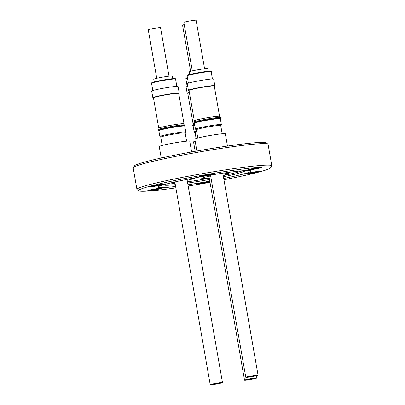 <?xml version="1.0" encoding="UTF-8"?>
<svg xmlns="http://www.w3.org/2000/svg" width="405" height="405" viewBox="0 0 405 405"><rect width="100%" height="100%" fill="white"/><g stroke="black" fill="none" stroke-linecap="round" stroke-linejoin="round"><path stroke-width="0.61" d="M248.695 377.171A6.227 0.385 -9.9 0 1 245.794 377.349A6.227 0.385 -9.9 0 1 248.918 376.463A6.227 0.385 -9.9 0 1 255.16 375.384A6.227 0.385 -9.9 0 1 258.056 375.207A6.227 0.385 -9.9 0 1 254.937 376.098A6.227 0.385 -9.9 0 1 248.695 377.171M254.33 375.612A4.632 0.289 -9.9 0 1 256.486 375.486A4.632 0.289 -9.9 0 1 254.168 376.144A4.632 0.289 -9.9 0 1 249.52 376.944A4.632 0.289 -9.9 0 1 247.364 377.075A4.632 0.289 -9.9 0 1 249.688 376.417A4.632 0.289 -9.9 0 1 254.33 375.612M204.581 68.784L196.106 20.25A6.227 0.385 170.1 0 0 193.21 20.427A6.227 0.385 170.1 0 0 186.963 21.5A6.227 0.385 170.1 0 0 183.845 22.391L192.314 70.926M189.778 74.49L189.322 71.888A9.335 0.577 -9.9 0 1 194.005 70.556A9.335 0.577 -9.9 0 1 203.371 68.936A9.335 0.577 -9.9 0 1 207.719 68.673L208.175 71.275M214.291 86.042A12.823 0.795 -9.9 0 0 208.317 86.407A12.823 0.795 -9.9 0 0 195.453 88.624A12.823 0.795 -9.9 0 0 189.024 90.452A13.395 0.83 -9.9 0 1 188.421 90.305L187.267 83.698A13.395 0.83 -9.9 0 1 193.98 81.785A13.395 0.83 -9.9 0 1 207.416 79.471A13.395 0.83 -9.9 0 1 213.658 79.091L214.812 85.703A13.395 0.83 -9.9 0 1 214.285 86.037L219.586 116.397A12.823 0.795 -9.9 0 1 219.485 116.529M188.421 90.305A13.395 0.83 -9.9 0 1 195.134 88.396A13.395 0.83 -9.9 0 1 208.57 86.078A13.395 0.83 -9.9 0 1 214.812 85.703M214.149 85.956L214.123 85.82A12.697 0.785 170.1 0 0 208.205 86.179A12.697 0.785 170.1 0 0 195.473 88.376A12.697 0.785 170.1 0 0 189.105 90.188L189.13 90.325M194.466 120.898A12.823 0.795 -9.9 0 1 194.324 120.806A12.823 0.795 -9.9 0 1 200.753 118.979A12.823 0.795 -9.9 0 1 213.612 116.761A12.823 0.795 -9.9 0 1 219.586 116.397M194.623 121.809L194.446 120.786A12.697 0.785 -9.9 0 1 200.814 118.974A12.697 0.785 -9.9 0 1 213.546 116.777A12.697 0.785 -9.9 0 1 219.464 116.422L219.642 117.44M220.659 118.275L220.538 117.582A13.557 0.84 170.1 0 0 214.225 117.966A13.557 0.84 170.1 0 0 195.833 121.439A13.557 0.84 170.1 0 0 193.828 122.244L193.949 122.938A13.557 0.84 -9.9 0 1 195.954 122.128A13.557 0.84 -9.9 0 1 214.341 118.66A13.557 0.84 -9.9 0 1 220.659 118.275A13.557 0.84 -9.9 0 1 220.644 118.331L220.33 118.776M227.468 146.058L225.332 133.812A15.486 0.957 170.1 0 0 218.113 134.247A15.486 0.957 170.1 0 0 202.581 136.93A15.486 0.957 170.1 0 0 194.82 139.138L196.891 151.009M194.43 123.292L193.985 122.983A13.557 0.84 -9.9 0 1 193.949 122.938M196.349 129.792L195.483 129.19A13.147 0.815 -9.9 0 1 195.448 129.144L194.425 123.272A13.147 0.815 -9.9 0 1 201.017 121.394A13.147 0.815 -9.9 0 1 214.199 119.121A13.147 0.815 -9.9 0 1 220.325 118.751L221.353 124.624A13.147 0.815 -9.9 0 1 221.332 124.679L220.725 125.54M195.448 129.144A13.147 0.815 -9.9 0 1 202.039 127.271A13.147 0.815 -9.9 0 1 215.227 124.998A13.147 0.815 -9.9 0 1 221.353 124.624M222.163 133.777L220.725 125.515A12.373 0.764 170.1 0 0 214.959 125.864A12.373 0.764 170.1 0 0 202.546 128.005A12.373 0.764 170.1 0 0 196.344 129.772L197.787 138.034M213.121 384.573A6.227 0.385 -9.9 0 1 210.22 384.75A6.227 0.385 -9.9 0 1 213.344 383.864A6.227 0.385 -9.9 0 1 219.586 382.786A6.227 0.385 -9.9 0 1 222.487 382.609A6.227 0.385 -9.9 0 1 219.363 383.5A6.227 0.385 -9.9 0 1 213.121 384.573M218.761 383.014A4.632 0.289 -9.9 0 1 220.917 382.882A4.632 0.289 -9.9 0 1 218.594 383.545A4.632 0.289 -9.9 0 1 213.951 384.345A4.632 0.289 -9.9 0 1 211.79 384.477A4.632 0.289 -9.9 0 1 214.113 383.813A4.632 0.289 -9.9 0 1 218.761 383.014M169.006 76.186L160.537 27.651A6.227 0.385 170.1 0 0 157.636 27.829A6.227 0.385 170.1 0 0 151.394 28.902A6.227 0.385 170.1 0 0 148.27 29.793L156.745 78.327M154.204 81.886L153.753 79.284A9.335 0.577 -9.9 0 1 158.431 77.952A9.335 0.577 -9.9 0 1 167.797 76.337A9.335 0.577 -9.9 0 1 172.145 76.074L172.601 78.676M153.454 97.843A13.395 0.83 -9.9 0 1 152.847 97.706L151.693 91.1A13.395 0.83 -9.9 0 1 158.411 89.186A13.395 0.83 -9.9 0 1 171.841 86.867A13.395 0.83 -9.9 0 1 178.084 86.493L179.238 93.099A13.395 0.83 -9.9 0 1 178.716 93.439M152.847 97.706A13.395 0.83 -9.9 0 1 159.565 95.798A13.395 0.83 -9.9 0 1 172.996 93.479A13.395 0.83 -9.9 0 1 179.238 93.099M178.575 93.358L178.549 93.221A12.697 0.785 170.1 0 0 172.636 93.58A12.697 0.785 170.1 0 0 159.899 95.777A12.697 0.785 170.1 0 0 153.535 97.585L153.556 97.721M158.892 128.294A12.823 0.795 -9.9 0 1 158.75 128.208L153.454 97.853A12.823 0.795 -9.9 0 1 159.884 96.025A12.823 0.795 -9.9 0 1 172.743 93.808A12.823 0.795 -9.9 0 1 178.716 93.444L184.012 123.798A12.823 0.795 -9.9 0 1 183.91 123.93M158.75 128.208A12.823 0.795 -9.9 0 1 165.179 126.38A12.823 0.795 -9.9 0 1 178.043 124.163A12.823 0.795 -9.9 0 1 184.012 123.798M193.696 178.099A13.694 0.85 -9.9 0 1 194.4 178.24A13.694 0.85 -9.9 0 1 187.171 180.271M174.909 182.407A13.694 0.85 -9.9 0 1 173.801 182.564A13.694 0.85 -9.9 0 1 170.804 182.923M159.054 129.205L158.871 128.188A12.697 0.785 -9.9 0 1 165.24 126.375A12.697 0.785 -9.9 0 1 177.977 124.178A12.697 0.785 -9.9 0 1 183.89 123.819L184.067 124.841M185.085 125.677L184.964 124.983A13.557 0.84 170.1 0 0 178.651 125.368A13.557 0.84 170.1 0 0 160.264 128.836A13.557 0.84 170.1 0 0 158.259 129.646L158.375 130.339A13.557 0.84 -9.9 0 1 160.38 129.529A13.557 0.84 -9.9 0 1 178.772 126.056A13.557 0.84 -9.9 0 1 185.085 125.677A13.557 0.84 -9.9 0 1 185.07 125.732L184.756 126.173M191.631 151.956L189.758 141.213A15.486 0.957 170.1 0 0 182.544 141.649A15.486 0.957 170.1 0 0 167.012 144.327A15.486 0.957 170.1 0 0 159.246 146.539L161.251 158.021M158.856 130.694L158.411 130.385A13.557 0.84 -9.9 0 1 158.375 130.339M160.775 137.194L159.909 136.591A13.147 0.815 -9.9 0 1 159.879 136.546L158.851 130.668A13.147 0.815 -9.9 0 1 165.442 128.795A13.147 0.815 -9.9 0 1 178.63 126.522A13.147 0.815 -9.9 0 1 184.751 126.147L185.779 132.025A13.147 0.815 -9.9 0 1 185.763 132.081L185.156 132.941M159.879 136.546A13.147 0.815 -9.9 0 1 166.47 134.673A13.147 0.815 -9.9 0 1 179.653 132.394A13.147 0.815 -9.9 0 1 185.779 132.025M186.594 141.178L185.151 132.916A12.373 0.764 170.1 0 0 179.385 133.265A12.373 0.764 170.1 0 0 166.976 135.407A12.373 0.764 170.1 0 0 160.77 137.173L162.213 145.435M247.42 379.971A6.227 0.385 -9.9 0 1 244.519 380.143A6.227 0.385 -9.9 0 1 247.642 379.257A6.227 0.385 -9.9 0 1 253.884 378.179A6.227 0.385 -9.9 0 1 256.785 378.007A6.227 0.385 -9.9 0 1 253.662 378.893A6.227 0.385 -9.9 0 1 247.42 379.971M253.059 378.412A4.632 0.289 -9.9 0 1 255.216 378.28A4.632 0.289 -9.9 0 1 252.892 378.938A4.632 0.289 -9.9 0 1 248.25 379.738A4.632 0.289 -9.9 0 1 246.093 379.87A4.632 0.289 -9.9 0 1 248.412 379.212A4.632 0.289 -9.9 0 1 253.059 378.412M184.234 24.624A6.227 0.385 170.1 0 0 182.569 25.186L190.628 71.351M188.102 74.981L188.052 74.682A9.335 0.577 -9.9 0 1 189.702 74.049M189.393 92.558A12.823 0.795 -9.9 0 0 187.753 93.246A13.395 0.83 -9.9 0 1 187.145 93.099L185.991 86.493A13.395 0.83 -9.9 0 1 187.631 85.789M187.145 93.099A13.395 0.83 -9.9 0 1 189.338 92.249M189.353 92.33A12.697 0.785 170.1 0 0 187.834 92.983L187.854 93.12M193.19 123.692A12.823 0.795 -9.9 0 1 193.048 123.601A12.823 0.795 -9.9 0 1 194.127 123.085M222.932 173.942A13.694 0.85 -9.9 0 1 228.698 173.634A13.694 0.85 -9.9 0 1 223.17 175.299M209.208 177.805A13.694 0.85 -9.9 0 1 208.099 177.957A13.694 0.85 -9.9 0 1 201.72 178.342A13.694 0.85 -9.9 0 1 210.651 175.972M193.352 124.603L193.175 123.581A12.697 0.785 -9.9 0 1 194.147 123.095M195.18 141.198A15.486 0.957 170.1 0 0 193.544 141.932L195.18 151.313M193.155 126.092L192.709 125.778A13.557 0.84 -9.9 0 1 192.674 125.732A13.557 0.84 -9.9 0 1 194.683 124.927A13.557 0.84 -9.9 0 1 194.714 124.917M194.592 124.224A13.557 0.84 170.1 0 0 194.562 124.234A13.557 0.84 170.1 0 0 192.557 125.039L192.674 125.732M195.073 132.592L194.208 131.984A13.147 0.815 -9.9 0 1 194.177 131.939L193.15 126.066A13.147 0.815 -9.9 0 1 194.79 125.368M194.177 131.939A13.147 0.815 -9.9 0 1 196.562 131.038M196.714 131.883A12.373 0.764 170.1 0 0 195.068 132.567L196.106 138.51M148.711 190.284A7.098 0.44 -9.9 0 1 156.325 188.765A7.098 0.44 -9.9 0 1 161.625 188.244A7.098 0.44 -9.9 0 1 160.593 188.69A7.098 0.44 -9.9 0 1 152.569 190.274A7.098 0.44 -9.9 0 1 147.673 190.679A7.098 0.44 -9.9 0 1 148.711 190.284M196.906 183.814A7.098 0.44 -9.9 0 1 204.515 182.296A7.098 0.44 -9.9 0 1 209.82 181.774A7.098 0.44 -9.9 0 1 208.788 182.22A7.098 0.44 -9.9 0 1 200.758 183.804A7.098 0.44 -9.9 0 1 195.863 184.209A7.098 0.44 -9.9 0 1 196.906 183.814M246.888 173.416A7.098 0.44 -9.9 0 1 254.497 171.897A7.098 0.44 -9.9 0 1 259.802 171.376A7.098 0.44 -9.9 0 1 258.77 171.821A7.098 0.44 -9.9 0 1 250.741 173.406A7.098 0.44 -9.9 0 1 245.85 173.811A7.098 0.44 -9.9 0 1 246.888 173.416M248.68 169.487A7.098 0.44 -9.9 0 1 256.289 167.969A7.098 0.44 -9.9 0 1 261.589 167.447A7.098 0.44 -9.9 0 1 260.562 167.893A7.098 0.44 -9.9 0 1 252.533 169.477A7.098 0.44 -9.9 0 1 247.637 169.882A7.098 0.44 -9.9 0 1 248.68 169.487M200.485 175.957A7.098 0.44 -9.9 0 1 208.094 174.439A7.098 0.44 -9.9 0 1 213.4 173.917A7.098 0.44 -9.9 0 1 212.367 174.363A7.098 0.44 -9.9 0 1 204.338 175.952A7.098 0.44 -9.9 0 1 199.442 176.352A7.098 0.44 -9.9 0 1 200.485 175.957M150.503 186.356A7.098 0.44 -9.9 0 1 158.112 184.837A7.098 0.44 -9.9 0 1 163.417 184.315A7.098 0.44 -9.9 0 1 162.385 184.761A7.098 0.44 -9.9 0 1 154.356 186.351A7.098 0.44 -9.9 0 1 149.46 186.751A7.098 0.44 -9.9 0 1 150.503 186.356M223.945 179.759A66.977 4.146 170.1 0 0 260.709 171.563A66.977 4.146 170.1 0 0 270.53 167.852L271.745 166.131A68.47 4.242 170.1 0 0 271.831 165.847L268.07 144.307A68.47 4.242 170.1 0 0 267.892 144.069L266.171 142.864A66.977 4.146 170.1 0 0 216.118 147.785A66.977 4.146 170.1 0 0 144.291 162.137A66.977 4.146 170.1 0 0 134.47 165.847L133.255 167.569A68.47 4.242 170.1 0 0 133.169 167.852L136.93 189.393A68.47 4.242 170.1 0 0 137.108 189.631L138.829 190.836A66.977 4.146 170.1 0 0 175.861 187.88M267.892 144.069A68.47 4.242 170.1 0 0 216.726 149.101A68.47 4.242 170.1 0 0 143.299 163.777A68.47 4.242 170.1 0 0 133.255 167.569M271.831 165.847A68.47 4.242 170.1 0 0 222.512 170.323A68.47 4.242 170.1 0 0 147.055 185.318A68.47 4.242 170.1 0 0 136.93 189.393M270.53 167.852A66.977 4.146 170.1 0 0 224.34 171.644A66.977 4.146 170.1 0 0 148.564 186.619A66.977 4.146 170.1 0 0 138.829 190.836M188.178 186.027A66.977 4.146 170.1 0 0 210.003 182.351M223.727 178.489A47.355 2.931 170.1 0 0 244.281 173.765A47.355 2.931 170.1 0 0 251.287 170.945A47.355 2.931 170.1 0 0 217.176 174.044A47.355 2.931 170.1 0 0 164.992 184.412A47.355 2.931 170.1 0 0 157.985 187.231A47.355 2.931 170.1 0 0 175.618 186.467M164.01 184.69A41.082 2.546 170.1 0 0 163.944 184.877A41.082 2.546 170.1 0 0 164.612 185.201A41.082 2.546 170.1 0 0 175.304 184.67M187.662 183.08A41.082 2.546 170.1 0 0 209.501 179.496M223.428 176.793A41.082 2.546 170.1 0 0 238.808 173.198A41.082 2.546 170.1 0 0 244.367 171.285A41.082 2.546 170.1 0 0 244.883 170.753A41.082 2.546 170.1 0 0 244.757 170.596M223.216 175.567A41.082 2.546 170.1 0 0 238.596 171.973A41.082 2.546 170.1 0 0 242.504 170.768M166.187 184.088A41.082 2.546 170.1 0 0 175.092 183.445M187.449 181.855A41.082 2.546 170.1 0 0 209.289 178.271M187.955 184.771A47.355 2.931 170.1 0 0 209.79 181.151M150.944 186.239A6.596 0.41 170.1 0 0 161.848 184.336M200.926 175.841A6.596 0.41 170.1 0 0 211.835 173.937M249.115 169.371A6.596 0.41 170.1 0 0 260.025 167.468M247.328 173.299A6.596 0.41 170.1 0 0 258.238 171.396M197.346 183.698A6.596 0.41 170.1 0 0 208.256 181.794M149.151 190.168A6.596 0.41 170.1 0 0 160.061 188.264M156.902 81.253L170.282 78.94L174.277 78.58L174.58 78.985M192.476 73.857L205.851 71.538L209.851 71.179L210.154 71.584M187.12 75.902A12.201 0.754 -9.9 0 1 192.279 74.368A12.201 0.754 -9.9 0 1 205.472 72.055A12.201 0.754 -9.9 0 1 211.157 71.705C211.607 71.371 210.934 71.204 209.132 71.204C204.657 71.589 199.098 72.475 192.456 73.857C187.11 75.082 187.798 75.127 187.323 75.36L187.12 75.902L188.386 83.152M151.546 83.303A12.201 0.754 -9.9 0 1 156.71 81.77A12.201 0.754 -9.9 0 1 169.898 79.451A12.201 0.754 -9.9 0 1 175.583 79.107C176.033 78.772 175.36 78.605 173.558 78.6C169.082 78.99 163.524 79.871 156.882 81.258C151.541 82.483 152.229 82.529 151.754 82.762L151.546 83.303L152.812 90.553M187.11 85.951L185.844 78.697A12.201 0.754 -9.9 0 1 187.485 78.018M185.844 78.697L186.052 78.16L187.414 77.588M245.794 377.349L210.499 175.117M189.024 90.452L194.324 120.806M210.22 384.75L174.833 181.982M244.519 380.143L208.95 176.317M187.753 93.246L193.048 123.601M164.612 185.201L163.124 184.948M244.367 171.285L245.678 170.54M256.785 378.007L256.395 375.769M222.487 382.609L187.019 179.395M176.848 86.361L175.583 79.107M258.056 375.207L222.801 173.188M212.423 78.96L211.157 71.705"/></g></svg>
